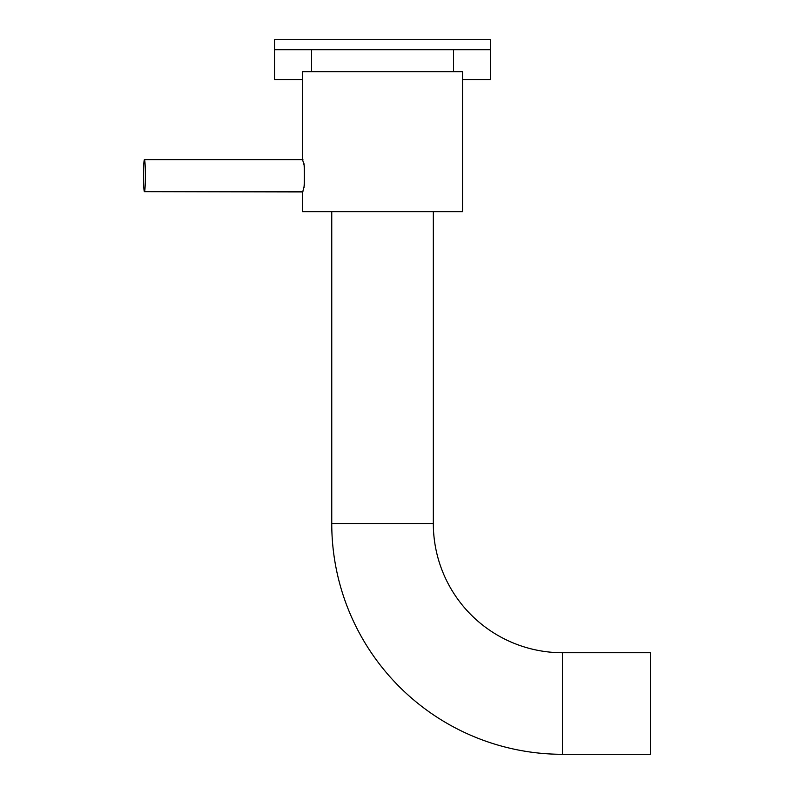 <?xml version="1.0" encoding="UTF-8"?>
<svg xmlns="http://www.w3.org/2000/svg" width="794" height="794" viewBox="0 0 794 794"><rect width="100%" height="100%" fill="white"/><g stroke="black" fill="none" stroke-linecap="round" stroke-linejoin="round"><path stroke-width="1.19" d="M562.489 652.728A129.164 129.164 0 0 1 433.326 523.564L331.753 523.564A230.736 230.736 0 0 0 562.489 754.3L562.489 652.728L650.465 652.728L650.465 754.3L562.489 754.3M304.042 187.563A15.999 0.933 -90 0 0 304.042 163.763M302.564 211.651L302.564 191.662L302.564 211.651L462.515 211.651L462.515 71.688L302.564 71.688L302.564 159.663L304.549 166.75L304.549 184.575L302.722 191.95L146.701 191.662M144.855 189.935A15.999 0.933 -90 0 0 145.342 171.951A15.999 0.933 -90 0 0 144.439 159.663A15.999 0.933 -90 0 0 144.022 161.381A15.999 0.933 -90 0 0 143.535 179.365A15.999 0.933 -90 0 0 144.439 191.662A15.999 0.933 -90 0 0 144.855 189.935M311.556 49.694L311.556 71.688M453.523 49.694L453.523 71.688M146.701 159.663L302.564 159.663L302.564 79.688L274.565 79.688L274.565 39.7L490.513 39.7L490.513 79.688L462.515 79.688M274.565 39.7L274.565 49.694L490.513 49.694M331.753 523.564L331.753 211.651M433.326 523.564L433.326 211.651M302.931 159.663L144.439 159.663M302.931 191.662L144.439 191.662"/></g></svg>
